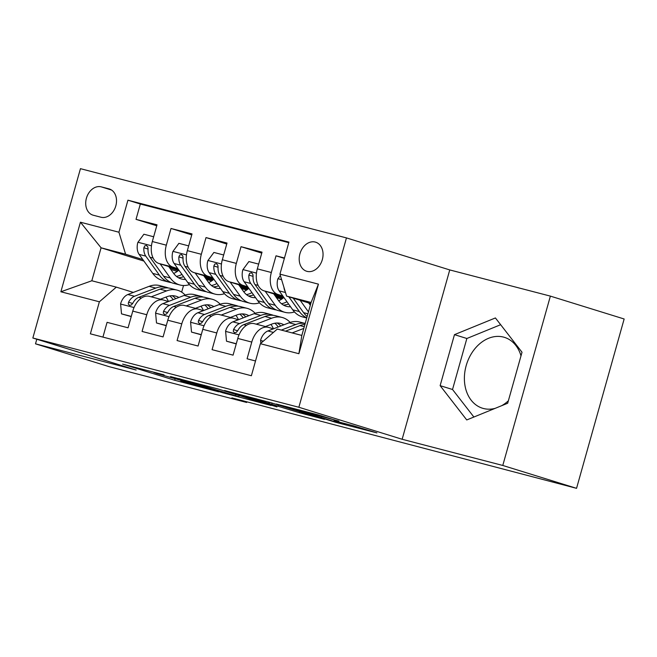 <?xml version="1.0" encoding="UTF-8"?>
<svg xmlns="http://www.w3.org/2000/svg" width="657" height="657" viewBox="0 0 657 657"><rect width="100%" height="100%" fill="white"/><g stroke="black" fill="none" stroke-linecap="round" stroke-linejoin="round"><path stroke-width="0.99" d="M164.069 374.86L122.596 364.109L174.729 380.272L218.682 391.818L188.526 383.343L180.798 380.814L191.006 383.212L157.245 373.644L153.853 372.47L164.069 374.86M521.001 355.856A37.096 28.202 -72.8 0 0 504.453 337.361A37.096 28.202 -72.8 0 0 503.5 337.09A37.096 28.202 -72.8 0 0 466.347 365.062A37.096 28.202 -72.8 0 0 482.484 408.219A37.096 28.202 -72.8 0 0 483.429 408.49A37.096 28.202 -72.8 0 0 495.082 408.375M315.245 242.063A15.218 11.571 -72.8 0 0 300.003 253.536A15.218 11.571 -72.8 0 0 306.622 271.242A15.218 11.571 -72.8 0 0 307.008 271.357A15.218 11.571 -72.8 0 0 322.25 259.885A15.218 11.571 -72.8 0 0 315.631 242.178A15.218 11.571 -72.8 0 0 315.245 242.063M338.872 421.277L318.448 414.945L276.31 404.03L335.842 422.352L376.921 432.897L352.916 425.629L333.97 420.751L346.625 424.816L338.692 422.87L288.259 407.422L338.913 421.121M402.141 439.27L502.777 465.46L576.55 488.332L624.15 318.99L550.377 296.118L449.749 269.928L346.461 237.908L298.861 407.258L402.141 439.27L449.749 269.928M36.8 339.242L35.503 343.833L136.139 370.031L32.85 338.01L298.861 407.258M35.503 343.833L109.284 366.705L246.662 402.462L246.851 401.78M576.55 488.332L231.905 397.887L246.662 402.462M217.935 388.928L170.524 376.584L222.657 392.746L271.127 405.459L217.935 388.928M224.48 390.488L271.357 402.831L324.55 419.363L299.272 412.686L271.793 404.342L258.694 400.984L276.95 406.921L224.48 390.488M284.473 258.004L276.022 255.803L284.366 258.39M282.814 295.97L277.985 294.476A19.02 12.352 -75.4 0 1 271.333 272.507L257.33 268.861L262.028 252.157L241.02 246.695L261.757 253.117M247.812 286.863L242.983 285.36A19.02 12.352 -75.4 0 1 236.331 263.4L222.329 259.753L227.026 243.049L206.019 237.579L226.755 244.01M212.811 277.747L207.982 276.252A19.02 12.352 -75.4 0 1 201.329 254.284L187.327 250.645L192.025 233.933L171.017 228.472L166.328 245.176A19.02 12.352 104.6 0 0 172.98 267.144L177.809 268.639M191.754 234.894L171.017 228.472M102.927 337.098L107.075 322.341L128.074 327.802L132.771 311.098A19.02 12.352 104.6 0 1 149.369 296.348A19.02 12.352 104.6 0 1 149.722 296.455M168.348 301.53L163.724 300.093A19.02 12.352 104.6 0 0 163.363 299.994A19.02 12.352 104.6 0 0 146.774 314.744L142.076 331.448L163.076 336.918L167.773 320.214A19.02 12.352 104.6 0 1 184.371 305.464A19.02 12.352 104.6 0 1 184.724 305.562M203.341 310.638L198.718 309.209A19.02 12.352 -75.4 0 0 198.365 309.102A19.02 12.352 -75.4 0 0 181.775 323.852L177.078 340.564L198.077 346.025L202.775 329.321A19.02 12.352 104.6 0 1 219.372 314.572A19.02 12.352 104.6 0 1 219.725 314.67M238.343 319.754L233.72 318.317A19.02 12.352 -75.4 0 0 233.366 318.218A19.02 12.352 -75.4 0 0 216.777 332.968L212.08 349.672L233.079 355.141L237.777 338.429A19.02 12.352 104.6 0 1 254.366 323.679A19.02 12.352 104.6 0 1 254.727 323.786M257.33 268.861A19.02 12.352 104.6 0 0 263.991 290.829L283.454 296.865M309.661 304.29L310.506 304.552M222.329 259.753A19.02 12.352 104.6 0 0 228.989 281.722L248.453 287.758M275.299 296.077L282.74 298.385M274.659 295.182L283.381 297.884M187.327 250.645A19.02 12.352 104.6 0 0 193.987 272.606L213.451 278.642M240.298 286.961L247.738 289.269M276.26 297.416L281.171 298.935L276.474 297.72M239.657 286.074L248.379 288.776M93.278 215.233L100.981 217.237A14.741 11.21 -72.8 0 0 115.747 206.117A14.741 11.21 -72.8 0 0 109.333 188.97A14.741 11.21 -72.8 0 0 108.955 188.863L101.26 186.859A14.741 11.21 -72.8 0 0 86.486 197.971A14.741 11.21 -72.8 0 0 92.9 215.126A14.741 11.21 -72.8 0 0 93.278 215.233M346.461 237.908L80.45 168.668L32.85 338.01M279.939 274.133L318.44 284.153L298.886 353.721L260.377 343.701L277.328 329.05L301.834 335.431L311.098 302.475L286.592 296.102L279.939 274.133L288.94 242.096L127.934 200.188L118.933 232.225L125.586 254.193L142.807 259.531M260.377 343.701L251.376 375.738L90.37 333.83L99.371 301.793L60.871 291.774L80.425 222.206L118.933 232.225M273.345 328.861L268.721 327.424A19.02 12.352 -75.4 0 0 268.368 327.326L254.366 323.679M204.655 276.958L213.385 279.66M241.259 288.308L246.17 289.827L241.472 288.604M288.776 242.671L140.327 204.031L136.024 219.356L157.023 224.825L152.325 241.53A19.02 12.352 104.6 0 0 158.986 263.498L178.449 269.534M205.296 277.854L212.737 280.161M268.368 327.326A19.02 12.352 -75.4 0 0 251.771 342.075L247.081 358.779L255.524 360.98M201.329 254.284L206.019 237.579M236.331 263.4L241.02 246.695M271.333 272.507L276.022 255.803M286.592 296.102L310.777 303.6M169.654 267.851L178.384 270.553M206.257 279.192L211.168 280.72L206.47 279.496M125.586 254.193L101.088 247.812L91.824 280.769L116.322 287.142L99.371 301.793M177.234 271.415L170.779 269.411M143.932 261.092L101.088 247.812L80.425 222.206M133.346 292.414L116.322 287.142M502.777 465.46L550.377 296.118M183.525 285.508L181.669 292.127M281.171 298.935L281.295 298.483L282.264 298.73M246.17 289.827L246.293 289.367L247.262 289.622M211.168 280.72L211.299 280.26L212.26 280.506M211.299 280.26L205.797 278.552M156.752 225.786L136.024 219.356M140.327 204.031L127.934 200.188M246.293 289.367L240.799 287.667M281.295 298.483L275.8 296.775M91.824 280.769L60.871 291.774M318.44 284.153L311.098 302.475M298.886 353.721L301.834 335.431M522.019 352.242L495.411 317.947L454.463 334.651L440.133 385.651L466.741 419.946L507.68 403.242L522.019 352.242M501.702 405.681A37.096 28.202 -72.8 0 0 508.378 400.77M500.65 324.706L466.856 338.495L452.525 389.494L473.886 417.031M452.525 389.494L440.133 385.651M466.856 338.495L454.463 334.651M178.893 378.818L224.283 393.009L238.811 396.729L178.95 378.637M256.189 399.333L234.976 393.559L267.744 403.086L256.189 399.333L256.345 398.783M153.664 236.766L143.891 234.229L137.822 242.474A12.598 8.18 104.6 0 0 139.144 254.415L152.744 273.394A36.381 23.619 104.6 0 0 162.517 280.457L169.169 282.19A36.381 23.619 104.6 0 0 171.305 282.592M173.678 273.46A30.197 19.603 104.6 0 0 178.885 270.142M160.152 263.859L170.245 277.952A36.381 23.619 104.6 0 0 180.018 285.015A36.381 23.619 104.6 0 0 189.462 284.612M168.693 266.504L173.464 273.164A30.197 19.603 104.6 0 0 181.57 279.028A30.197 19.603 104.6 0 0 185.545 279.43M180.018 285.015L173.366 283.282A36.381 23.619 -75.4 0 1 163.601 276.219L149.993 257.24A12.598 8.18 -75.4 0 1 148.071 248.839L147.825 246.925L146.47 245.463L144.762 245.866L143.867 247.746A12.598 8.18 104.6 0 0 145.797 256.14L159.396 275.127A36.381 23.619 104.6 0 0 169.169 282.19M181.932 274.388A30.197 19.603 -75.4 0 1 176.462 276.4M178.367 277.714A30.197 19.603 104.6 0 0 183.574 276.679M160.415 299.222L166.837 296.75A30.197 19.603 -75.4 0 1 175.559 296.102A30.197 19.603 -75.4 0 1 178.86 297.473M151.209 296.833L166.607 290.903A36.381 23.619 -75.4 0 1 177.119 290.123A36.381 23.619 -75.4 0 1 185.167 295.083M131.277 316.411L121.504 313.865L120.584 303.797A12.598 8.18 -75.4 0 1 127.869 294.525L149.106 286.345A36.381 23.619 -75.4 0 1 159.618 285.565L166.262 287.298A36.381 23.619 104.6 0 0 155.758 288.078L134.521 296.258A12.598 8.18 104.6 0 0 128.558 302.212L128.271 303.961L129.47 305.374L131.293 305.012L132.763 303.304A12.598 8.18 -75.4 0 1 138.717 297.35L159.955 289.17A36.381 23.619 -75.4 0 1 170.467 288.39L177.119 290.123M165.934 297.095A30.197 19.603 -75.4 0 1 168.447 301.489M121.504 313.865L131.228 316.584M168.323 287.988A36.381 23.619 104.6 0 0 166.262 287.298M175.764 298.672A30.197 19.603 104.6 0 0 172.118 295.691M169.818 295.913A30.197 19.603 -75.4 0 1 173.177 299.666M188.666 245.882L178.893 243.336L172.824 251.582A12.598 8.18 104.6 0 0 174.146 263.523L187.746 282.502A36.381 23.619 104.6 0 0 197.519 289.573L204.163 291.297A36.381 23.619 104.6 0 0 206.306 291.7M208.68 282.576A30.197 19.603 104.6 0 0 213.886 279.25M195.154 272.967L205.247 287.06A36.381 23.619 104.6 0 0 215.02 294.122A36.381 23.619 104.6 0 0 224.464 293.72M203.695 275.62L208.466 282.28A30.197 19.603 104.6 0 0 216.572 288.144A30.197 19.603 104.6 0 0 220.547 288.538M215.02 294.122L208.368 292.398A36.381 23.619 -75.4 0 1 198.595 285.327L184.995 266.348A12.598 8.18 -75.4 0 1 183.073 257.946L182.827 256.033L181.472 254.571L179.763 254.973L178.868 256.854A12.598 8.18 104.6 0 0 180.798 265.256L194.398 284.235A36.381 23.619 104.6 0 0 204.163 291.297M216.933 283.495A30.197 19.603 -75.4 0 1 211.464 285.508M213.369 286.822A30.197 19.603 104.6 0 0 218.576 285.795M223.667 254.99L213.895 252.444L207.826 260.689A12.598 8.18 104.6 0 0 209.148 272.63L222.748 291.618A36.381 23.619 104.6 0 0 232.521 298.68L239.164 300.413A36.381 23.619 104.6 0 0 241.308 300.807M243.681 291.683A30.197 19.603 104.6 0 0 248.888 288.357M230.155 282.083L240.248 296.167A36.381 23.619 104.6 0 0 250.021 303.238A36.381 23.619 104.6 0 0 259.466 302.828M238.696 284.727L243.468 291.388A30.197 19.603 104.6 0 0 251.574 297.251A30.197 19.603 104.6 0 0 255.548 297.646M250.021 303.238L243.369 301.506A36.381 23.619 -75.4 0 1 233.596 294.443L219.996 275.455A12.598 8.18 -75.4 0 1 218.075 267.062L217.828 265.149L216.473 263.687L214.765 264.081L213.87 265.97A12.598 8.18 104.6 0 0 215.8 274.363L229.4 293.342A36.381 23.619 104.6 0 0 239.164 300.413M251.935 292.603A30.197 19.603 -75.4 0 1 246.465 294.623M248.371 295.937A30.197 19.603 104.6 0 0 253.577 294.903M258.669 264.106L248.896 261.56L242.827 269.805A12.598 8.18 104.6 0 0 244.149 281.746L257.749 300.725A36.381 23.619 104.6 0 0 267.522 307.788L274.166 309.521A36.381 23.619 104.6 0 0 276.31 309.923M278.683 300.791A30.197 19.603 104.6 0 0 283.89 297.473M265.157 291.191L275.25 305.283A36.381 23.619 104.6 0 0 285.023 312.346A36.381 23.619 104.6 0 0 294.467 311.944M273.698 293.843L278.469 300.495A30.197 19.603 104.6 0 0 286.575 306.367A30.197 19.603 104.6 0 0 290.55 306.762M285.023 312.346L278.371 310.613A36.381 23.619 -75.4 0 1 268.598 303.55L254.998 284.571A12.598 8.18 -75.4 0 1 253.076 276.17L252.83 274.256L251.475 272.795L249.767 273.197L248.872 275.078A12.598 8.18 104.6 0 0 250.802 283.479L264.401 302.458A36.381 23.619 104.6 0 0 274.166 309.521M286.937 301.719A30.197 19.603 -75.4 0 1 281.467 303.731M283.372 305.045A30.197 19.603 104.6 0 0 288.579 304.01M280.35 275.488L277.829 278.913A12.598 8.18 104.6 0 0 279.151 290.854L292.751 309.833A36.381 23.619 104.6 0 0 302.524 316.904L306.729 317.996M300.159 300.306L308.453 311.878M308.7 302.951L310.326 305.218M288.809 296.783L299.403 311.566A36.381 23.619 104.6 0 0 306.786 317.799M307.156 316.502A36.381 23.619 -75.4 0 1 303.6 312.658L293.203 298.147M283.931 287.314A12.598 8.18 104.6 0 0 285.278 291.765M195.416 308.338L201.839 305.858A30.197 19.603 -75.4 0 1 210.56 305.218A30.197 19.603 -75.4 0 1 213.862 306.589M186.21 305.94L201.609 300.011A36.381 23.619 -75.4 0 1 212.121 299.231A36.381 23.619 -75.4 0 1 220.169 304.191M166.278 325.519L156.506 322.973L155.586 312.913A12.598 8.18 -75.4 0 1 162.87 303.641L184.108 295.453A36.381 23.619 -75.4 0 1 194.62 294.673L201.264 296.406A36.381 23.619 104.6 0 0 190.76 297.186L169.522 305.365A12.598 8.18 104.6 0 0 163.56 311.319L163.273 313.069L164.472 314.489L166.295 314.12L167.757 312.412A12.598 8.18 -75.4 0 1 173.719 306.466L194.957 298.278A36.381 23.619 -75.4 0 1 205.469 297.498L212.121 299.231M200.935 306.211A30.197 19.603 -75.4 0 1 203.448 310.597M156.506 322.973L166.229 325.7M203.325 297.104A36.381 23.619 104.6 0 0 201.264 296.406M210.766 307.78A30.197 19.603 104.6 0 0 207.119 304.799M204.82 305.02A30.197 19.603 -75.4 0 1 208.179 308.774M230.418 317.446L236.84 314.974A30.197 19.603 -75.4 0 1 245.562 314.325A30.197 19.603 -75.4 0 1 248.863 315.697M221.212 315.056L236.61 309.118A36.381 23.619 -75.4 0 1 247.122 308.338A36.381 23.619 -75.4 0 1 255.171 313.299M201.28 334.627L191.507 332.089L190.579 322.02A12.598 8.18 -75.4 0 1 197.872 312.748L219.11 304.569A36.381 23.619 -75.4 0 1 229.622 303.789L236.265 305.521A36.381 23.619 104.6 0 0 225.762 306.302L204.524 314.481A12.598 8.18 104.6 0 0 198.562 320.435L198.274 322.185L199.473 323.597L201.297 323.228L202.758 321.528A12.598 8.18 -75.4 0 1 208.721 315.574L229.958 307.394A36.381 23.619 -75.4 0 1 240.47 306.614L247.122 308.338M235.937 315.319A30.197 19.603 -75.4 0 1 238.45 319.713M191.507 332.089L201.231 334.807M238.327 306.211A36.381 23.619 104.6 0 0 236.265 305.521M245.759 316.896A30.197 19.603 104.6 0 0 242.121 313.915M239.821 314.136A30.197 19.603 -75.4 0 1 243.18 317.889M265.412 326.554L271.842 324.082A30.197 19.603 -75.4 0 1 280.564 323.433A30.197 19.603 -75.4 0 1 283.865 324.813M256.214 324.164L271.612 318.234A36.381 23.619 -75.4 0 1 282.124 317.454A36.381 23.619 -75.4 0 1 290.172 322.415M236.282 343.742L226.509 341.197L225.581 331.128A12.598 8.18 -75.4 0 1 232.874 321.856L254.111 313.676A36.381 23.619 -75.4 0 1 264.623 312.896L271.267 314.629A36.381 23.619 104.6 0 0 260.763 315.409L239.526 323.589A12.598 8.18 104.6 0 0 233.564 329.543L233.276 331.292L234.475 332.705L236.298 332.343L237.76 330.635A12.598 8.18 -75.4 0 1 243.722 324.681L264.96 316.502A36.381 23.619 -75.4 0 1 275.472 315.721L282.124 317.454M270.939 324.427A30.197 19.603 -75.4 0 1 273.452 328.82M226.509 341.197L236.233 343.915M273.328 315.327A36.381 23.619 104.6 0 0 271.267 314.629M280.761 326.003A30.197 19.603 104.6 0 0 277.123 323.022M274.823 323.244A30.197 19.603 -75.4 0 1 278.182 326.997M301.358 335.308L301.933 335.086M292.16 332.91L303.797 328.426M260.862 343.283L260.583 340.244A12.598 8.18 -75.4 0 1 267.875 330.972L289.113 322.784A36.381 23.619 -75.4 0 1 299.625 322.004L305.193 323.458M285.508 331.177L299.962 325.609A36.381 23.619 -75.4 0 1 304.93 324.41M305.185 323.499A36.381 23.619 104.6 0 0 295.765 324.517L281.311 330.085M277.985 294.476L263.991 290.829M242.983 285.36L228.989 281.722M207.982 276.252L193.987 272.606M172.98 267.144L158.986 263.498M146.774 314.744L132.771 311.098M251.771 342.075L237.777 338.429M216.777 332.968L202.775 329.321M181.775 323.852L167.773 320.214M166.328 245.176L152.325 241.53M111.616 190.07L101.26 186.859M109.703 189.093L108.955 188.863M181.348 381.068L181.061 382.062M175.115 378.917L174.729 380.272M235.732 394.446L235.42 395.547M204.311 385.24L204.138 385.856M305.875 413.532L305.604 414.477M299.584 411.578L299.272 412.686M278.437 405.024L278.125 406.133M272.154 403.078L271.793 404.342M268.582 402.01L268.278 403.078M321.774 415.856L321.519 416.76M315.417 414.156L315.188 414.969M309.619 412.645L309.463 413.196M343.94 423.297L343.792 423.831M151.463 245.775L137.97 242.261M159.396 275.127L152.744 273.394M170.245 277.952L163.601 276.219M145.797 256.14L139.144 254.415M153.122 258.053L149.993 257.24M148.055 249.044L143.867 247.746M120.601 304.051L134.02 307.542M159.955 289.17L166.607 290.903M149.106 286.345L155.758 288.078M138.717 297.35L141.403 298.048M127.869 294.525L134.521 296.258M132.665 303.485L128.558 302.212M186.465 254.883L172.972 251.376M194.398 284.235L187.746 282.502M205.247 287.06L198.595 285.327M180.798 265.256L174.146 263.523M188.124 267.161L184.995 266.348M183.057 258.152L178.868 256.854M221.466 263.999L207.973 260.484M229.4 293.342L222.748 291.618M240.248 296.167L233.596 294.443M215.8 274.363L209.148 272.63M223.125 276.277L219.996 275.455M218.058 267.268L213.87 265.97M256.468 273.107L242.975 269.592M264.401 302.458L257.749 300.725M275.25 305.283L268.598 303.55M250.802 283.479L244.149 281.746M258.127 285.384L254.998 284.571M253.06 276.375L248.872 275.078M281.607 279.652L277.977 278.708M299.403 311.566L292.751 309.833M307.919 313.783L303.6 312.658M285.508 292.513L279.151 290.854M155.602 313.159L169.021 316.658M194.957 298.278L201.609 300.011M184.108 295.453L190.76 297.186M173.719 306.466L176.405 307.164M162.87 303.641L169.522 305.365M167.666 312.592L163.56 311.319M190.604 322.275L204.023 325.765M229.958 307.394L236.61 309.118M219.11 304.569L225.762 306.302M208.721 315.574L211.406 316.272M197.872 312.748L204.524 314.481M202.668 321.7L198.562 320.435M225.606 331.383L239.025 334.873M264.96 316.502L271.612 318.234M254.111 313.676L260.763 315.409M243.722 324.681L246.408 325.379M232.874 321.856L239.526 323.589M237.67 330.816L233.564 329.543M260.607 340.49L263.285 341.188M299.962 325.609L304.273 326.734M289.113 322.784L295.765 324.517M267.875 330.972L273.435 332.417M163.363 299.994L149.369 296.348M198.365 309.102L184.371 305.464M233.366 318.218L219.372 314.572M239.156 395.506L238.811 396.729M269.657 402.322L269.337 403.447M346.839 424.044L346.625 424.816"/></g></svg>
